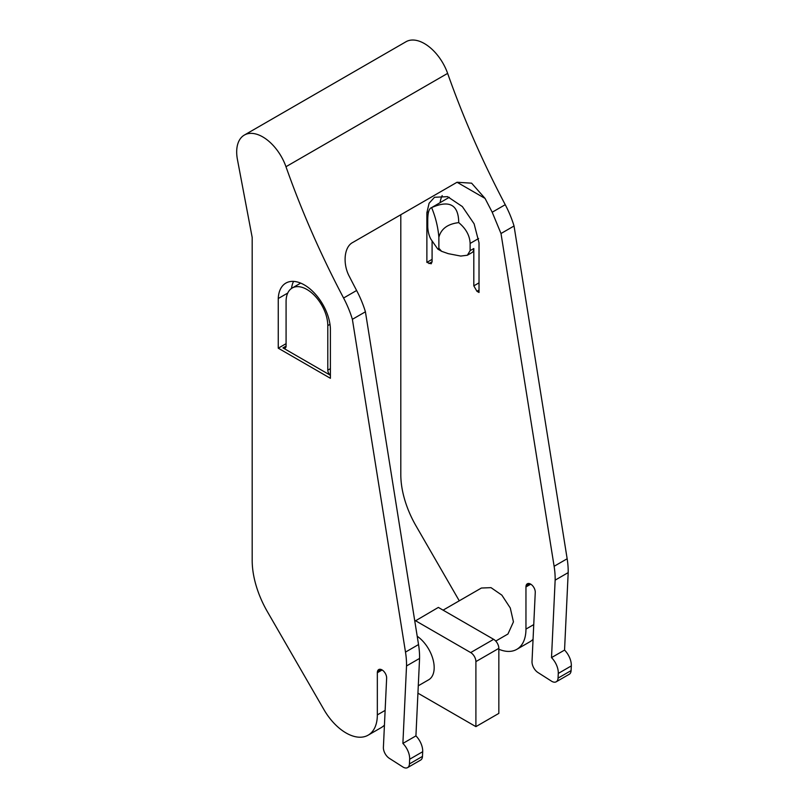 <?xml version="1.0" encoding="UTF-8"?>
<svg xmlns="http://www.w3.org/2000/svg" width="808" height="808" viewBox="0 0 808 808"><rect width="100%" height="100%" fill="white"/><g stroke="black" fill="none" stroke-linecap="round" stroke-linejoin="round"><path stroke-width="1.21" d="M498.839 649.238A44.248 25.543 60 0 0 516.797 649.349A44.248 25.543 60 0 0 525.957 629.089L525.957 586.941A7.373 4.262 60 0 1 526.149 585.436A6.565 3.798 60 0 1 527.341 583.77A6.565 3.798 60 0 1 532.512 585.649A6.565 3.798 60 0 1 535.26 592.415L532.018 661.5A8.848 5.111 60 0 0 537.936 672.509L551.48 681.154A8.848 5.111 60 0 0 556.227 681.79A8.848 5.111 60 0 0 558.055 678.114L558.278 673.438A14.746 8.514 60 0 0 551.51 657.611L555.146 580.144A73.75 42.582 60 0 0 554.116 566.287L501 233.522L492.203 212.221L485.063 198.425L471.609 183.174L457.045 182.254L352.753 242.471C343.824 246.975 342.673 264.408 349.48 276.71A589.981 340.633 -120 0 0 356.621 290.496L343.582 298.021A73.791 42.602 -120 0 1 352.379 319.322L365.418 311.797A73.791 42.602 -120 0 0 356.621 290.496M400.808 214.726L400.808 474.599A73.75 42.582 60 0 0 416.08 525.998L459.267 600.809M495.738 641.067L507.949 634.017L513.444 621.867L510.282 607.99L501.859 595.143L491.011 587.648L481.396 588.032L443.087 610.151M478.609 238.532L470.125 243.43L470.125 250.652L473.811 248.531L473.811 285.86L476.942 291.284L479.023 292.486L479.023 242.834L474.114 223.816L462.348 206.565L447.551 196.647L434.502 197.283L429.088 203.262L426.876 212.726L426.876 262.378L431.179 263.802L432.088 261.772L432.088 241.087M473.811 248.531A8.848 5.111 60 0 1 471.983 252.581L467.377 255.237L470.125 250.652M470.125 243.43C469.781 235.593 465.984 228.664 458.732 222.624C458.51 204.737 449.47 199.727 431.624 207.606C429.139 208.333 427.836 212.373 427.745 219.726L427.745 226.957C428.008 231.967 429.119 236.138 431.078 239.481L437.825 249.117L441.623 251.308M437.825 249.117L438.875 248.268L441.623 251.318L448.278 253.662L460.752 256.065L467.377 255.237M380.76 669.378L377.528 671.236A6.565 3.798 -120 0 1 378.72 669.569A6.565 3.798 -120 0 1 383.891 671.448A6.565 3.798 -120 0 1 386.638 678.225L383.396 747.309A8.848 5.111 -120 0 0 389.315 758.318L402.859 766.964A8.848 5.111 -120 0 0 407.606 767.6L420.645 760.075A8.848 5.111 -120 0 0 422.473 756.399L422.695 751.713A14.746 8.514 -120 0 0 415.928 735.886L419.564 658.429A73.75 42.582 -120 0 0 418.534 644.562L365.418 311.797M244.319 135.088L405.98 41.753A36.875 21.291 -120 0 1 447.632 73.377L285.971 166.711A36.875 21.291 -120 0 0 244.319 135.088A36.875 21.291 -120 0 0 236.683 151.965A36.875 21.291 -120 0 0 237.441 159.58L252.187 237.451L252.187 560.399A73.75 42.582 -120 0 0 267.458 611.797L323.927 709.606A44.248 25.543 -120 0 0 368.175 735.149L381.214 727.624A44.248 25.543 -120 0 0 384.436 725.109M293.577 281.386A36.915 21.311 -120 0 0 291.516 288.436M449.339 197.324A29.502 17.029 -120 0 0 448.632 197.687L431.624 207.606C435.603 217.251 438.017 227.139 438.875 237.259L438.875 248.268M458.732 222.624C447.723 223.937 441.107 228.816 438.875 237.259M330.401 368.66L327.796 370.165L327.796 325.604A29.502 17.029 -120 0 0 314.918 295.92A29.502 17.029 -120 0 0 292.193 288.012A29.502 17.029 -120 0 0 286.082 301.515L286.082 346.076L282.951 347.884A4.424 2.555 -120 0 0 285.163 348.096A4.424 2.555 -120 0 0 286.082 346.076M327.796 370.165A4.424 2.555 -120 0 0 330.401 375.225M282.951 347.884L330.401 375.276M417.211 636.25A26.553 15.332 60 0 1 434.179 667.63A26.553 15.332 -120 0 1 428.684 679.78L418.281 685.78M417.938 693.173L475.902 726.634L498.839 713.393L498.839 648.359A7.373 4.262 -120 0 0 493.627 639.32L438.35 607.414L414.807 621.231M475.902 726.634L475.902 661.601A7.373 4.262 -120 0 0 470.68 652.571L415.403 620.655M278.255 348.187L330.401 378.296L330.401 328.644A36.915 21.311 -120 0 0 313.726 292.365A36.915 21.311 -120 0 0 285.87 283.093A36.915 21.311 -120 0 0 278.255 298.536L278.255 348.187L286.082 343.663M278.255 298.536L287.739 293.062M368.175 735.149A44.248 25.543 -120 0 0 377.336 714.898L377.336 672.741L382.134 669.973M377.528 671.236A7.373 4.262 -120 0 0 377.336 672.741M407.606 767.6A8.848 5.111 -120 0 0 409.434 763.924L409.656 759.237L422.695 751.713M409.656 759.237A14.746 8.514 60 0 0 402.889 743.421L415.928 735.886M402.889 743.421L406.525 665.954L419.564 658.429M352.379 319.322L405.495 652.096A73.75 42.582 60 0 1 406.525 665.954M285.971 166.711A589.981 340.633 -120 0 0 343.582 298.021M447.632 73.377A589.981 340.633 -120 0 0 505.242 204.697L492.203 212.221M426.876 262.378L432.088 259.368M426.876 212.726L428.624 211.716M440.138 202.596A36.915 21.311 60 0 1 442.198 195.587M533.058 639.31A44.248 25.543 60 0 1 529.836 641.815L516.797 649.349M551.51 657.611L564.55 650.087A14.746 8.514 60 0 1 571.317 665.903L571.094 670.59A8.848 5.111 60 0 1 569.266 674.266L556.227 681.79M554.116 566.287L567.155 558.762A73.75 42.582 60 0 1 568.186 572.62L555.146 580.144M568.186 572.62L564.55 650.087M567.155 558.762L514.039 225.988L501 233.522M514.039 225.988A73.791 42.602 -120 0 0 505.242 204.697M457.045 182.254L485.063 198.425M432.088 261.772L428.967 263.58M479.023 282.851L473.811 285.86M479.023 290.072L476.942 291.284M329.987 324.331L327.796 325.604M493.627 639.32L470.68 652.571M498.839 648.359L475.902 661.601M385.133 710.394L377.336 714.898M422.473 756.399L409.434 763.924M405.495 652.096L418.534 644.562M525.957 629.089L533.755 624.594M530.755 584.174L525.957 586.941M526.149 585.436L529.381 583.568M558.055 678.114L571.094 670.59M571.317 665.903L558.278 673.438M300.677 283.113L292.193 288.012"/></g></svg>
